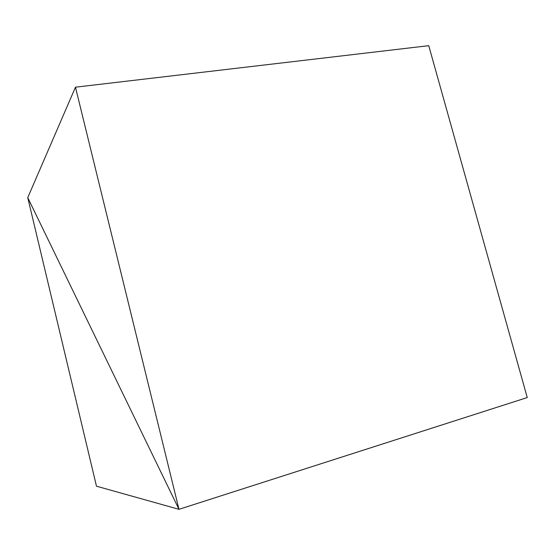 <?xml version="1.0" encoding="UTF-8"?>
<svg xmlns="http://www.w3.org/2000/svg" width="555" height="555" viewBox="0 0 555 555"><rect width="100%" height="100%" fill="white"/><g stroke="black" fill="none" stroke-linecap="round" stroke-linejoin="round"><path stroke-width="0.83" d="M178.981 509.323L96.48 486.194L27.75 197.635L96.48 486.194L178.981 509.323L527.25 397.56L178.981 509.323L527.25 397.56L428.744 45.677L75.466 87.191L27.75 197.635L178.981 509.323L527.25 397.56L428.744 45.677L75.466 87.191L178.981 509.323L27.75 197.635L178.981 509.323L27.75 197.635L75.466 87.191L178.981 509.323"/></g></svg>
